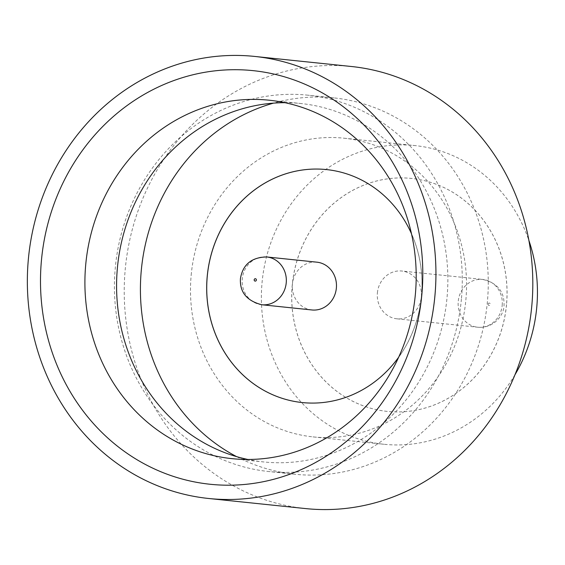 <?xml version="1.0" encoding="UTF-8"?>
<svg xmlns="http://www.w3.org/2000/svg" width="565" height="565" viewBox="0 0 565 565"><rect width="100%" height="100%" fill="white"/><g stroke="black" fill="none" stroke-linecap="round" stroke-linejoin="round"><path stroke-width="0.42" stroke-dasharray="2.83 2.12" d="M377.385 292.924A24.027 22.063 95.9 0 1 401.849 271.023A24.027 22.063 95.9 0 1 421.335 296.908A24.027 22.063 95.9 0 1 396.87 318.808A24.027 22.063 95.9 0 1 377.385 292.924M461.407 299.055A189.19 173.759 95.9 0 1 268.763 471.535A189.19 173.759 95.9 0 1 115.302 267.669A189.19 173.759 95.9 0 1 307.939 95.188A189.19 173.759 95.9 0 1 461.407 299.055M284.951 102.696A180.179 165.481 95.9 0 1 300.87 103.515A180.179 165.481 95.9 0 1 447.028 297.663A180.179 165.481 95.9 0 1 263.558 461.93A180.179 165.481 95.9 0 1 247.809 459.451M191.182 275.091A150.149 137.902 95.9 0 1 344.071 138.199A150.149 137.902 95.9 0 1 465.864 299.994A150.149 137.902 95.9 0 1 312.975 436.886A150.149 137.902 95.9 0 1 191.182 275.091M514.948 374.8A150.149 137.902 95.9 0 1 383.861 444.267A150.149 137.902 95.9 0 1 262.068 282.472A150.149 137.902 95.9 0 1 414.957 145.579A150.149 137.902 95.9 0 1 528.925 240.549M305.517 508.571A222.222 204.099 95.9 0 1 125.253 269.11A222.222 204.099 95.9 0 1 351.529 66.515M506.537 304.634A117.117 107.562 95.9 0 1 387.279 411.405A117.117 107.562 95.9 0 1 292.282 285.205A117.117 107.562 95.9 0 1 411.532 178.434A117.117 107.562 95.9 0 1 506.537 304.634M506.487 304.627A117.117 107.562 95.9 0 1 387.237 411.405A117.117 107.562 95.9 0 1 292.232 285.205A117.117 107.562 95.9 0 1 411.49 178.427A117.117 107.562 95.9 0 1 506.487 304.627M236.664 456.654A189.19 173.759 -84.1 0 0 294.753 474.24A189.19 173.759 -84.1 0 0 487.397 301.759A189.19 173.759 -84.1 0 0 333.936 97.893A189.19 173.759 -84.1 0 0 273.467 103.141M326.521 169.585L326.471 169.578A117.117 107.562 95.9 0 1 326.521 169.585A117.117 107.562 95.9 0 1 421.518 295.785A117.117 107.562 95.9 0 1 302.268 402.555A117.117 107.562 95.9 0 1 302.219 402.555L302.268 402.555M411.49 233.762A117.117 107.562 95.9 0 1 421.469 295.778A117.117 107.562 95.9 0 1 398.636 357.257M311.908 309.966A24.027 22.063 95.9 0 1 292.416 284.082A24.027 22.063 95.9 0 1 316.88 262.174M502.193 305.326A24.027 22.063 -84.1 0 0 482.708 279.442A24.027 22.063 -84.1 0 0 458.243 301.343A24.027 22.063 -84.1 0 0 477.729 327.227A24.027 22.063 -84.1 0 0 502.193 305.326M488.096 304.168A1.201 1.102 95.9 0 1 489.304 303.073A1.201 1.102 95.9 0 1 490.293 304.365A1.201 1.102 95.9 0 1 489.085 305.467A1.201 1.102 95.9 0 1 488.096 304.168M261.764 304.747A24.027 22.063 95.9 0 1 242.279 278.863A24.027 22.063 95.9 0 1 266.737 256.955M396.87 318.808L477.729 327.227C492.539 328.682 503.669 316.506 504.044 305.538C504.531 291.667 497.419 282.966 482.708 279.442L401.849 271.023M231.89 458.639L263.558 461.93M344.071 138.199L414.957 145.579M294.753 474.24L268.763 471.535M333.936 97.893L307.939 95.188M312.975 436.886L383.861 444.267M269.201 100.217L300.87 103.515"/><path stroke-width="0.85" d="M421.829 294.704A207.92 190.963 95.9 0 1 212.44 484.488A207.92 190.963 95.9 0 1 41.457 260.211A207.92 190.963 95.9 0 1 250.853 70.427A207.92 190.963 95.9 0 1 421.829 294.704M85.739 264.484A180.179 165.481 -84.1 0 0 231.89 458.639A180.179 165.481 -84.1 0 0 415.36 294.372A180.179 165.481 -84.1 0 0 269.201 100.217A180.179 165.481 -84.1 0 0 85.739 264.484M247.809 459.451A180.179 165.481 95.9 0 1 117.407 267.782A180.179 165.481 95.9 0 1 284.951 102.696M528.925 240.549A150.149 137.902 95.9 0 1 536.75 307.374A150.149 137.902 95.9 0 1 514.948 374.8M254.653 56.429L351.529 66.515A222.222 204.099 95.9 0 1 531.785 305.976A222.222 204.099 95.9 0 1 305.517 508.571L208.633 498.485A222.222 204.099 95.9 0 1 28.377 259.024A222.222 204.099 95.9 0 1 254.653 56.429A222.222 204.099 95.9 0 1 434.909 295.891A222.222 204.099 95.9 0 1 208.633 498.485M273.467 103.141A189.19 173.759 -84.1 0 0 141.292 270.374A189.19 173.759 -84.1 0 0 236.664 456.654M398.636 357.257A117.117 107.562 95.9 0 1 302.219 402.555A117.117 107.562 95.9 0 1 207.263 276.356A117.117 107.562 95.9 0 1 326.471 169.578A117.117 107.562 95.9 0 1 411.49 233.762M302.219 402.555A117.117 107.562 95.9 0 1 207.221 276.356A117.117 107.562 95.9 0 1 326.471 169.578M266.737 256.955L316.88 262.174A24.027 22.063 95.9 0 1 336.366 288.065A24.027 22.063 95.9 0 1 311.908 309.966L261.764 304.747A24.027 22.063 95.9 0 0 286.229 282.846A24.027 22.063 95.9 0 0 266.737 256.955C251.573 257.266 242.802 264.491 240.429 278.644C239.659 292.154 246.771 300.855 261.764 304.747M256.369 280.014A1.201 1.102 -84.1 0 0 255.387 278.722A1.201 1.102 -84.1 0 0 254.172 279.816A1.201 1.102 -84.1 0 0 255.161 281.116A1.201 1.102 -84.1 0 0 256.369 280.014"/></g></svg>

